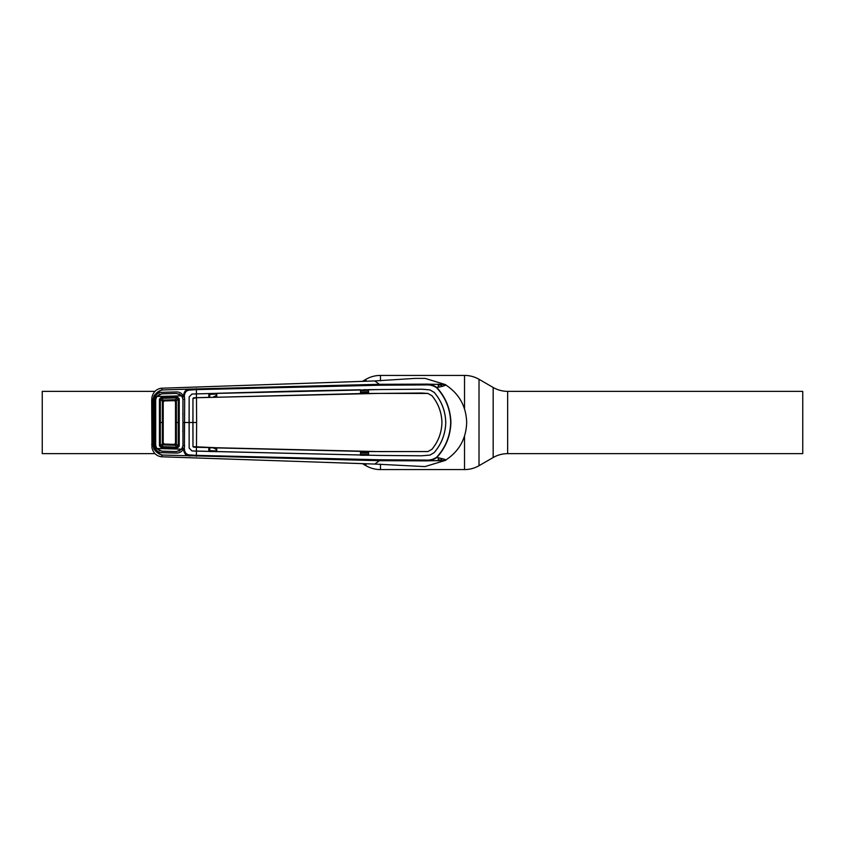 <?xml version="1.0" encoding="UTF-8"?>
<svg xmlns="http://www.w3.org/2000/svg" width="845" height="845" viewBox="0 0 845 845"><rect width="100%" height="100%" fill="white"/><g stroke="black" fill="none" stroke-linecap="round" stroke-linejoin="round"><path stroke-width="1.27" d="M362.896 463.916L365.98 465.701A28.973 28.973 0 0 0 380.472 469.577L464.528 469.577A28.973 28.973 0 0 0 479.02 465.701L493.174 457.525L493.174 387.475L479.02 379.299A28.973 28.973 0 0 0 464.528 375.423L380.472 375.423A28.973 28.973 0 0 0 365.98 379.299L362.896 381.084M154.931 391.351L42.25 391.351L42.25 453.649L154.931 453.649M493.174 457.525A28.973 28.973 0 0 1 507.655 453.649L507.655 391.351A28.973 28.973 0 0 1 493.174 387.475M507.655 391.351L802.75 391.351L802.75 453.649L507.655 453.649M360.509 393.316L368.547 393.147M196.452 451.114L379.416 455.444L191.963 450.945L189.164 448.061L189.09 422.5L189.143 396.939L191.952 394.034L189.164 396.939L189.143 448.061L191.952 450.966L196.452 451.114L196.399 455.37L379.458 459.764L425.954 460.081C429.799 460.356 433.358 459.416 436.643 457.261L436.833 457.483C444.724 459.067 447.449 460.081 444.998 460.525C458.919 451.684 466.144 439.009 466.683 422.5C466.144 405.991 458.919 393.316 444.998 384.475L425.077 378.391L414.969 378.412L374.768 380.937L161.268 388.235C156.346 389.07 153.23 392.08 151.952 397.266L151.699 400.614L152.364 401.755L153.917 396.041C156.378 392.587 159.156 390.57 162.261 389.989L162.282 389.989C159.568 390.675 157.096 392.84 154.857 396.506L155.3 396.506C156.642 393.876 158.786 392.492 161.754 392.344L176.594 391.922C179.552 391.953 181.749 393.231 183.185 395.766L183.64 396.749L183.65 395.756C183.925 391.193 186.217 388.964 190.537 389.07L379.342 384.306L374.768 380.937M442.685 386.26A41.489 41.489 0 0 0 438.798 384.348L438.798 387.137M438.798 457.863L438.798 460.652A41.489 41.489 0 0 0 442.685 458.74M436.643 457.261C445.558 447.533 450.248 435.946 450.702 422.5C450.269 409.128 445.59 397.541 436.643 387.739L436.833 387.517C444.533 385.985 447.258 384.971 444.998 384.475L425.679 384.137C429.746 383.905 433.464 385.035 436.833 387.517C445.759 397.33 450.459 408.991 450.913 422.5C450.48 435.935 445.79 447.596 436.833 457.483C433.464 459.965 429.746 461.095 425.679 460.863L444.998 460.525L424.824 466.62M368.536 453.205L360.509 453.036M360.509 454.504L368.526 454.673M360.509 452.666L368.536 452.835M368.547 451.853L360.509 451.684M151.699 400.614L151.952 447.734C153.23 452.92 156.346 455.93 161.268 456.765L374.768 464.063L425.077 466.609M368.536 392.164L360.509 392.333M368.526 390.327L360.519 390.496M360.519 391.964L368.536 391.795M159.663 394.266L156.135 396.97L155.448 399.643L155.459 422.5L154.54 422.5L155.702 422.5L155.691 399.717L156.758 396.506L181.696 395.83L176.605 393.411L161.786 393.823L156.758 396.506M216.531 450.934L209.75 450.67L209.761 447.787M209.761 397.213L209.75 394.33L216.531 394.066M213.426 447.903L216.531 449.434M192.977 446.646L192.956 398.523L196.484 397.731L196.621 422.5L192.903 422.5L192.977 446.646L216.299 447.734M215.876 449.413L216.024 447.987M216.531 395.566L213.627 396.791M216.299 397.266L360.509 393.559L421.782 393.031L427.919 393.443L431.975 395.724C438.333 403.477 441.66 412.402 441.946 422.5L441.924 422.5C441.65 412.423 438.323 403.498 431.953 395.735L427.919 393.443M216.024 397.013L215.876 395.587M193.653 397.805L192.956 398.523L193.653 397.805L196.431 397.731L196.389 393.907L191.963 394.055L196.452 393.886L196.399 389.629L190.949 390.02L190.537 389.07L162.388 389.957L161.268 388.235M379.458 385.236L379.342 384.306L425.679 384.137L425.954 384.919L379.458 385.236L196.399 389.629L196.315 388.679M436.643 387.739C433.369 385.584 429.799 384.644 425.954 384.919M425.954 460.081L425.679 460.863L379.342 460.694L374.768 464.063M379.458 459.764L379.342 460.694L162.388 455.043L161.268 456.765M153.917 396.041L154.857 396.506L153.473 401.681L153.473 443.319L154.857 448.494L154.54 445.431L155.448 445.357L156.135 448.03L159.663 450.734M153.917 448.959L154.857 448.494C157.096 452.149 159.568 454.325 162.282 455.011L162.261 455.011C159.156 454.43 156.378 452.413 153.917 448.959L152.364 443.245L152.364 401.755L153.473 401.681M190.949 390.02C186.977 389.894 184.791 391.816 184.39 395.787L182.309 396.305L182.71 397.15L184.39 396.78L184.675 399.178L184.39 449.213C184.791 453.184 186.977 455.106 190.949 454.98L190.537 455.93C186.217 456.036 183.925 453.807 183.65 449.244L183.64 448.251L182.71 447.85L179.055 451.145M184.39 448.22L183.185 449.234L184.39 449.213M182.309 448.695L183.185 449.234C181.749 451.769 179.552 453.047 176.594 453.078L161.754 452.656C158.786 452.508 156.642 451.124 155.3 448.494L156.135 448.03M155.459 422.5L155.691 445.357M154.54 445.431L154.54 399.569L155.3 396.506L156.135 396.97M155.691 399.643L154.54 399.569M182.309 396.305L179.055 393.854M153.473 443.319L152.364 443.245L151.699 444.385M184.675 445.822L182.964 445.769L182.932 422.5L184.643 422.5L182.932 422.5L182.964 399.231L184.675 399.178M196.452 393.886L379.416 389.556L421.898 389.207L429.894 389.872L434.203 392.397C441.586 401.048 445.442 411.082 445.769 422.5C445.442 433.918 441.586 443.952 434.203 452.603L429.894 455.106L421.898 455.772L429.894 455.128L434.203 452.603M434.182 452.593C441.565 443.931 445.421 433.897 445.748 422.5C445.421 411.103 441.565 401.069 434.182 392.407L429.894 389.894L421.898 389.228L368.526 389.629L368.547 393.443L360.509 393.559L360.53 389.756L290.627 391.214L216.764 393.295L216.774 397.097L216.531 393.347L196.389 393.886M196.484 397.731L379.363 393.39L427.908 393.464M431.975 449.276C438.333 441.523 441.66 432.598 441.946 422.5C441.65 432.577 438.323 441.502 431.953 449.265L427.919 451.557L431.975 449.276M196.621 422.5L196.484 447.269L379.363 451.61L427.908 451.536M368.526 455.37L368.547 451.557L427.919 451.557M193.653 447.195L192.956 446.477L193.653 447.195L196.484 447.269M184.643 422.5L192.903 422.5L192.977 398.354M196.431 397.71L208.831 397.33L208.852 393.527M363.836 389.682L368.272 389.725M190.949 454.98L196.399 455.37L196.315 456.321M379.416 455.444L421.898 455.793L379.416 455.444M216.764 451.705L216.774 447.903L368.547 451.557L360.509 451.441L360.498 455.244L368.272 455.275M196.431 447.29L196.389 451.114M208.852 451.473L208.831 447.67L216.531 447.998L216.531 451.652L208.852 451.473M160.339 422.5L159.43 422.5L159.42 399.146L160.339 399.199L160.339 422.5L162.346 422.5L162.346 443.952L160.339 445.801L161.342 446.678L177.218 447.111L178.253 446.181L175.506 443.276L174.387 444.364L177.218 447.111L177.207 448.146L161.332 447.702L159.42 445.854L159.43 422.5L160.339 422.5L160.339 445.801L159.42 445.854M164.279 444.079L174.387 444.364A1.088 1.088 -0 0 0 175.506 443.276L175.506 422.5L175.506 443.276A1.088 1.088 0 0 1 174.387 444.364L164.279 444.079L163.222 442.991L163.222 422.5L163.222 442.991L162.346 443.952A1.088 0.845 47.5 0 0 163.243 444.935L164.279 444.079A1.088 1.088 -134.1 0 1 163.222 442.991M159.42 399.146L161.332 397.298L177.207 396.854L179.235 398.766L178.253 398.819L175.506 401.724L174.387 400.636L177.218 397.889L161.342 398.322L160.339 399.199L163.222 402.009L163.222 422.5L163.222 402.009A1.088 1.088 134.1 0 1 164.279 400.921L174.387 400.636L164.279 400.921L163.222 402.009M175.506 401.724A1.088 1.088 0 0 0 174.387 400.636L174.387 400.636A1.088 1.088 0 0 1 175.506 401.724L175.506 422.5L175.506 401.724M156.758 448.494L161.786 451.177L176.605 451.589L181.696 449.17L156.758 448.494L155.691 445.283L155.702 422.5M163.222 422.5L162.346 422.5L162.346 401.048A1.088 0.845 -47.5 0 1 163.243 400.065L164.279 400.921M161.332 447.702L161.342 446.678L163.243 444.935L175.39 445.273A1.088 0.824 -44.7 0 0 176.373 444.29L176.383 422.5L178.253 422.5L178.253 398.819L177.207 396.854M161.332 397.298L161.342 398.322L163.243 400.065L175.39 399.727A1.088 0.824 44.7 0 1 176.373 400.71L176.383 422.5L175.506 422.5M181.696 449.17L182.942 445.706L183.006 422.5M182.995 430.422L182.689 431.151M182.689 413.849L182.995 414.578M182.932 422.5L182.942 399.294L181.696 395.83M179.235 398.766L179.235 446.234L177.207 448.146M179.235 422.5L178.253 422.5L178.253 446.181L179.235 446.234M176.383 444.29A1.088 0.824 -44.7 0 1 175.39 445.273M176.383 400.71A1.088 0.824 44.7 0 0 175.39 399.727L175.39 399.727M479.02 465.701L479.02 379.299M464.528 469.577L464.528 436.115M464.528 408.885L464.528 375.423M380.472 469.577L380.472 464.158M380.472 380.841L380.472 375.423M365.98 465.701L365.98 463.968M365.98 381.032L365.98 379.299M444.945 385.478A43.296 43.296 0 0 0 443.171 384.454M443.171 460.546A43.296 43.296 0 0 0 444.945 459.522M438.249 384.158L438.249 387.242M438.249 457.758L438.249 460.842M208.842 450.438L209.75 450.67M208.842 394.562L209.75 394.33M153.536 422.5L152.438 422.5M184.39 395.787L184.39 396.78"/></g></svg>
